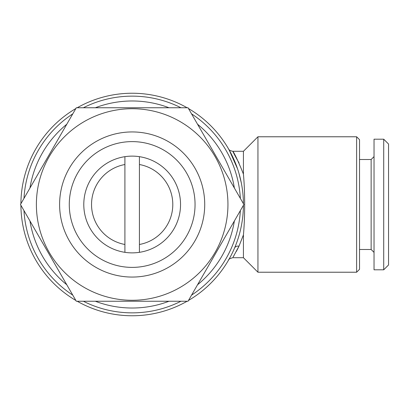 <?xml version="1.0" encoding="UTF-8"?>
<svg xmlns="http://www.w3.org/2000/svg" width="409" height="409" viewBox="0 0 409 409"><rect width="100%" height="100%" fill="white"/><g stroke="black" fill="none" stroke-linecap="round" stroke-linejoin="round"><path stroke-width="0.61" d="M124.909 156.673A48.374 48.374 0 0 1 180.538 204.5A48.374 48.374 0 0 1 124.909 252.327A48.374 48.374 0 0 1 124.909 156.673L124.909 244.48A40.634 40.634 0 0 1 124.909 164.52M132.168 108.717A95.783 95.783 0 0 1 227.946 204.5A95.783 95.783 0 0 1 132.168 300.283A95.783 95.783 0 0 1 36.386 204.5A95.783 95.783 0 0 1 132.168 108.717M188.022 301.249L76.309 301.249L20.45 204.5L76.309 107.751L188.022 107.751L243.882 204.5L188.022 301.249M132.168 131.938A72.562 72.562 0 0 1 204.725 204.5A72.562 72.562 0 0 1 132.168 277.062A72.562 72.562 0 0 1 59.607 204.5A72.562 72.562 0 0 1 132.168 131.938M132.168 141.611A62.889 62.889 0 0 1 195.052 204.5A62.889 62.889 0 0 1 132.168 267.389A62.889 62.889 0 0 1 69.279 204.5A62.889 62.889 0 0 1 132.168 141.611M95.338 107.751A103.523 103.523 0 0 1 168.994 107.751M197.537 124.234A103.523 103.523 0 0 1 234.367 188.017M234.367 220.983A103.523 103.523 0 0 1 197.537 284.766M168.994 301.249A103.523 103.523 0 0 1 95.338 301.249M356.622 272.225L359.526 269.321L359.526 139.679L356.622 136.775L257.941 136.775L257.941 272.225L356.622 272.225L356.622 136.775M257.941 272.225L243.427 257.711L243.427 234.899L238.989 246.182L233.115 257.067M239.025 162.9C227.91 143.595 233.79 149.612 243.427 174.101L243.427 151.289L257.941 136.775M243.427 174.101C245.073 191.509 245.068 217.516 243.427 234.899M243.427 257.711L232.711 257.711C229.802 258.575 228.406 259.383 228.524 260.124L228.524 260.124M233.334 256.714L233.968 255.661M236.392 251.382L238.646 246.913M83.37 107.751A108.359 108.359 0 0 1 180.962 107.751M191.555 113.866A108.359 108.359 0 0 1 240.354 198.385M240.354 210.615A108.359 108.359 0 0 1 191.555 295.134M180.962 301.249A108.359 108.359 0 0 1 83.37 301.249M77.224 107.751A111.263 111.263 0 0 1 187.107 107.751M188.483 108.543A111.263 111.263 0 0 1 243.427 203.708M243.427 205.292A111.263 111.263 0 0 1 188.483 300.457M187.107 301.249A111.263 111.263 0 0 1 77.224 301.249M235.109 162.286L236.208 165.072M234.597 247.936L234.541 248.074A4.836 3.661 -156.9 0 1 238.989 246.182M241.31 182.889L238.948 173.258M237.578 168.902L229.142 149.96L231.959 155.302M234.423 154.111L233.11 151.928M388.55 264.966L383.714 269.807L374.036 269.807L374.036 139.193L383.714 139.193L388.55 144.034L388.55 264.966M374.036 252.389L371.137 249.49L371.137 159.51L374.036 156.611M371.137 249.49L359.526 249.49M371.137 159.51L359.526 159.51M383.714 269.807L383.714 139.193M75.849 300.457A111.263 111.263 0 0 1 20.91 205.292M20.91 203.708A111.263 111.263 0 0 1 75.849 108.543M72.776 295.134A108.359 108.359 0 0 1 23.978 210.615M23.978 198.385A108.359 108.359 0 0 1 72.776 113.866M66.795 284.766A103.523 103.523 0 0 1 29.964 220.983M29.964 188.017A103.523 103.523 0 0 1 66.795 124.234M139.423 244.48L139.423 164.52A40.634 40.634 0 0 1 139.423 244.48L139.423 252.327M124.909 244.48L124.909 252.327M139.423 164.52L139.423 156.673M243.427 151.289L232.711 151.289C230.226 150.727 228.835 149.924 228.524 148.876L228.524 148.876"/></g></svg>
